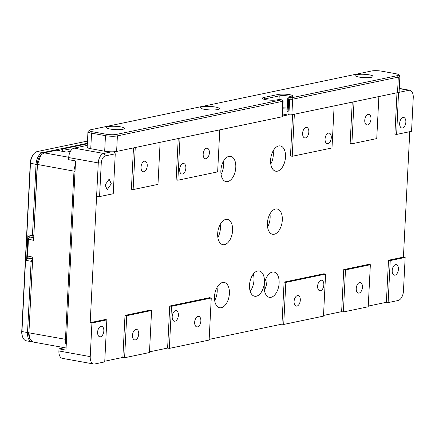 <?xml version="1.0" encoding="UTF-8"?>
<svg xmlns="http://www.w3.org/2000/svg" width="435" height="435" viewBox="0 0 435 435"><rect width="100%" height="100%" fill="white"/><g stroke="black" fill="none" stroke-linecap="round" stroke-linejoin="round"><path stroke-width="0.65" d="M256.324 296.224A12.849 7.243 -79.8 0 1 254.676 296.257A12.849 7.243 -79.8 0 1 249.831 282.326A12.849 7.243 -79.8 0 1 259.244 270.967A12.849 7.243 -79.8 0 1 264.301 283.473A12.849 7.243 -79.8 0 1 256.324 296.224M271.027 297.306A12.849 7.243 -79.8 0 1 269.379 297.339A12.849 7.243 -79.8 0 1 264.534 283.408A12.849 7.243 -79.8 0 1 273.947 272.049A12.849 7.243 -79.8 0 1 279.004 284.555A12.849 7.243 -79.8 0 1 271.027 297.306M227.695 181.585A12.849 7.243 -79.8 0 1 226.053 181.618A12.849 7.243 -79.8 0 1 221.208 167.687A12.849 7.243 -79.8 0 1 230.621 156.328A12.849 7.243 -79.8 0 1 235.672 168.834A12.849 7.243 -79.8 0 1 227.695 181.585M277.416 171.183A12.849 7.243 -79.8 0 1 275.768 171.211A12.849 7.243 -79.8 0 1 270.923 157.28A12.849 7.243 -79.8 0 1 280.336 145.926A12.849 7.243 -79.8 0 1 285.393 158.432A12.849 7.243 -79.8 0 1 277.416 171.183M224.503 244.649A12.849 7.243 -79.8 0 1 222.856 244.677A12.849 7.243 -79.8 0 1 218.011 230.746A12.849 7.243 -79.8 0 1 227.423 219.392A12.849 7.243 -79.8 0 1 232.48 231.898A12.849 7.243 -79.8 0 1 224.503 244.649M274.219 234.242A12.849 7.243 -79.8 0 1 272.576 234.275A12.849 7.243 -79.8 0 1 267.732 220.344A12.849 7.243 -79.8 0 1 277.144 208.99A12.849 7.243 -79.8 0 1 282.195 221.497A12.849 7.243 -79.8 0 1 274.219 234.242M221.306 307.708A12.849 7.243 -79.8 0 1 219.664 307.741A12.849 7.243 -79.8 0 1 214.819 293.81A12.849 7.243 -79.8 0 1 224.232 282.456A12.849 7.243 -79.8 0 1 229.283 294.963A12.849 7.243 -79.8 0 1 221.306 307.708M133.126 189.578L157.981 184.375L160.113 142.332L135.252 147.536L133.126 189.578L131.386 189.263L133.48 147.905M96.581 196.544L99.566 196.598L101.268 162.967L98.283 162.913L90.192 322.672L105.107 319.551L106.847 319.861L91.932 322.982L90.192 322.672M104.753 361.219L122.866 357.429L124.997 315.386L149.852 310.182L151.592 310.498L126.737 315.701L124.997 315.386M149.499 351.855L167.611 348.065L169.742 306.022L209.518 297.698L211.258 298.013L171.482 306.338L169.742 306.022M209.159 339.371L281.962 324.135L284.093 282.092L323.868 273.767L325.608 274.083L285.833 282.407L284.093 282.092M323.515 315.44L341.627 311.65L343.753 269.608L368.614 264.404L370.354 264.719L345.493 269.923L343.753 269.608M368.26 306.077L386.372 302.287L388.504 260.244L403.419 257.123L409.77 131.685M398.542 92.35L396.633 134.431L394.893 134.121L396.986 92.764M351.882 143.8L376.743 138.596L378.874 96.554L354.014 101.757L351.882 143.8L350.142 143.485L352.241 102.127M292.222 156.285L331.997 147.96L334.129 105.917L294.354 114.242L292.222 156.285L290.482 155.969L292.576 114.612M291.673 97.755L397.324 75.647A7.281 1.338 2.9 0 0 398.563 74.689A7.281 1.338 2.9 0 0 395.632 73.694L381.712 71.177A7.281 1.338 2.9 0 0 371.566 70.992L90.659 129.777A7.281 1.338 2.9 0 0 89.447 130.234A7.281 1.338 2.9 0 0 92.35 131.734L106.276 134.246A7.281 1.338 2.9 0 0 116.417 134.431L281.733 99.838L279.292 99.397L277.057 99.865A8.134 1.495 -177.1 0 1 268.667 100.045A8.134 1.495 -177.1 0 1 262.446 98.544A8.134 1.495 -177.1 0 1 263.827 97.478L278.248 94.46A8.134 1.495 -177.1 0 1 288.095 94.438A8.134 1.495 -177.1 0 1 292.831 96.336A8.134 1.495 -177.1 0 1 291.477 96.847L289.096 97.369L291.673 97.755L292.657 99.207A2.142 0.391 -177.1 0 1 289.672 99.153L288.883 114.709L282.348 116.074M177.871 180.215L217.647 171.89L219.773 129.847L180.003 138.172L177.871 180.215L176.131 179.9L178.225 138.542M250.185 291.276A12.849 7.243 100.2 0 0 253.295 274.061M264.388 290.161A12.849 7.243 100.2 0 0 266.758 277.024M221.056 174.44A12.849 7.243 100.2 0 0 223.427 161.309M270.777 164.033A12.849 7.243 100.2 0 0 273.147 150.901M217.864 237.505A12.849 7.243 100.2 0 0 220.235 224.368M267.579 227.097A12.849 7.243 100.2 0 0 269.956 213.966M214.667 300.563A12.849 7.243 100.2 0 0 217.038 287.432M87.266 145.361L74.097 148.117A8.564 4.829 100.2 0 0 68.697 157.568L98.283 162.913A8.564 4.829 -79.8 0 1 103.682 153.463L111.583 151.81M398.759 92.394L408.704 90.311A8.564 4.829 -79.8 0 1 409.803 90.29A8.564 4.829 -79.8 0 1 413.25 97.679L411.548 131.31L396.633 134.431M288.046 113.932L282.397 115.112M403.419 257.123L405.159 257.438L403.452 291.069A8.564 4.829 -79.8 0 1 398.058 300.52L388.112 302.597L386.372 302.287M405.159 257.438L390.244 260.56L388.504 260.244M390.244 260.56L388.112 302.597M341.627 311.65L343.367 311.966L368.222 306.762L370.354 264.719M281.962 324.135L283.702 324.45L323.477 316.125L325.608 274.083M167.611 348.065L169.351 348.381L209.126 340.056L211.258 298.013M122.866 357.429L124.606 357.744L149.466 352.54L151.592 310.498M68.697 157.568L68.594 159.672L75.554 160.928L65.968 350.115L59.008 348.854L58.904 350.958L90.23 356.618A8.564 4.829 100.2 0 0 93.677 364.008A8.564 4.829 100.2 0 0 94.776 363.986L104.721 361.904L106.847 319.861M345.493 269.923L343.367 311.966M285.833 282.407L283.702 324.45M171.482 306.338L169.351 348.381M126.737 315.701L124.606 357.744M90.23 356.618L91.932 322.982M99.566 196.598L113.236 193.738L115.259 153.8L113.878 151.755M101.268 162.967C101.698 159.107 103.046 156.747 105.319 155.882L115.259 153.8M403.022 117.499A5.356 3.018 -79.8 0 1 403.707 117.483A5.356 3.018 -79.8 0 1 405.724 123.29A5.356 3.018 -79.8 0 1 401.804 128.02A5.356 3.018 -79.8 0 1 399.7 122.811A5.356 3.018 -79.8 0 1 403.022 117.499M367.597 124.91A5.356 3.018 -79.8 0 1 366.912 124.921A5.356 3.018 -79.8 0 1 364.894 119.119A5.356 3.018 -79.8 0 1 368.815 114.389A5.356 3.018 -79.8 0 1 370.924 119.598A5.356 3.018 -79.8 0 1 367.597 124.91M305.452 137.917A5.356 3.018 -79.8 0 1 304.766 137.928A5.356 3.018 -79.8 0 1 302.749 132.126A5.356 3.018 -79.8 0 1 306.67 127.395A5.356 3.018 -79.8 0 1 308.774 132.604A5.356 3.018 -79.8 0 1 305.452 137.917M328.447 133.105A5.356 3.018 -79.8 0 1 329.132 133.094A5.356 3.018 -79.8 0 1 331.149 138.895A5.356 3.018 -79.8 0 1 327.229 143.626A5.356 3.018 -79.8 0 1 325.119 138.417A5.356 3.018 -79.8 0 1 328.447 133.105M206.016 158.726A5.356 3.018 -79.8 0 1 205.331 158.737A5.356 3.018 -79.8 0 1 203.308 152.935A5.356 3.018 -79.8 0 1 207.234 148.204A5.356 3.018 -79.8 0 1 209.338 153.414A5.356 3.018 -79.8 0 1 206.016 158.726M183.021 163.538A5.356 3.018 -79.8 0 1 183.706 163.522A5.356 3.018 -79.8 0 1 185.723 169.329A5.356 3.018 -79.8 0 1 181.803 174.06A5.356 3.018 -79.8 0 1 179.693 168.851A5.356 3.018 -79.8 0 1 183.021 163.538M143.865 171.733A5.356 3.018 -79.8 0 1 143.18 171.743A5.356 3.018 -79.8 0 1 141.163 165.936A5.356 3.018 -79.8 0 1 145.083 161.206A5.356 3.018 -79.8 0 1 147.193 166.42A5.356 3.018 -79.8 0 1 143.865 171.733M395.567 264.643A5.356 3.018 -79.8 0 1 396.252 264.632A5.356 3.018 -79.8 0 1 398.275 270.434A5.356 3.018 -79.8 0 1 394.349 275.165A5.356 3.018 -79.8 0 1 392.245 269.956A5.356 3.018 -79.8 0 1 395.567 264.643M359.082 293.076A5.356 3.018 -79.8 0 1 358.396 293.087A5.356 3.018 -79.8 0 1 356.374 287.285A5.356 3.018 -79.8 0 1 360.3 282.554A5.356 3.018 -79.8 0 1 362.404 287.763A5.356 3.018 -79.8 0 1 359.082 293.076M296.931 306.082A5.356 3.018 -79.8 0 1 296.246 306.093A5.356 3.018 -79.8 0 1 294.229 300.291A5.356 3.018 -79.8 0 1 298.149 295.561A5.356 3.018 -79.8 0 1 300.259 300.77A5.356 3.018 -79.8 0 1 296.931 306.082M320.992 280.249A5.356 3.018 -79.8 0 1 321.677 280.238A5.356 3.018 -79.8 0 1 323.694 286.04A5.356 3.018 -79.8 0 1 319.774 290.77A5.356 3.018 -79.8 0 1 317.67 285.561A5.356 3.018 -79.8 0 1 320.992 280.249M197.495 326.892A5.356 3.018 -79.8 0 1 196.81 326.902A5.356 3.018 -79.8 0 1 194.793 321.101A5.356 3.018 -79.8 0 1 198.713 316.37A5.356 3.018 -79.8 0 1 200.818 321.579A5.356 3.018 -79.8 0 1 197.495 326.892M175.566 310.682A5.356 3.018 -79.8 0 1 176.251 310.672A5.356 3.018 -79.8 0 1 178.268 316.473A5.356 3.018 -79.8 0 1 174.348 321.204A5.356 3.018 -79.8 0 1 172.244 315.995A5.356 3.018 -79.8 0 1 175.566 310.682M135.35 339.898A5.356 3.018 -79.8 0 1 134.665 339.909A5.356 3.018 -79.8 0 1 132.642 334.102A5.356 3.018 -79.8 0 1 136.568 329.371A5.356 3.018 -79.8 0 1 138.673 334.586A5.356 3.018 -79.8 0 1 135.35 339.898M100.991 326.288A5.356 3.018 -79.8 0 1 101.676 326.277A5.356 3.018 -79.8 0 1 103.693 332.079A5.356 3.018 -79.8 0 1 99.773 336.81A5.356 3.018 -79.8 0 1 97.663 331.601A5.356 3.018 -79.8 0 1 100.991 326.288M58.904 350.958A8.564 4.829 100.2 0 0 62.352 358.348L93.677 364.008M59.008 348.854L64.521 347.701M105.069 185.049L109.131 179.128L111.284 183.749L107.227 189.665L105.069 185.049M202.329 106.82A9.423 1.735 -177.1 0 1 212.9 106.695A9.423 1.735 -177.1 0 1 219.392 108.679A9.423 1.735 -177.1 0 1 209.898 109.93A9.423 1.735 -177.1 0 1 200.573 107.722A9.423 1.735 -177.1 0 1 202.329 106.82M108.212 126.65A8.994 1.653 -177.1 0 1 118.304 126.531A8.994 1.653 -177.1 0 1 124.502 128.423A8.994 1.653 -177.1 0 1 115.438 129.625A8.994 1.653 -177.1 0 1 106.537 127.515A8.994 1.653 -177.1 0 1 108.212 126.65M356.803 74.63A8.994 1.653 -177.1 0 1 366.89 74.51A8.994 1.653 -177.1 0 1 373.094 76.402A8.994 1.653 -177.1 0 1 364.03 77.599A8.994 1.653 -177.1 0 1 355.129 75.494A8.994 1.653 -177.1 0 1 356.803 74.63M289.438 97.549L288.628 98.962A2.142 0.391 -177.1 0 1 287.731 98.593L287.116 110.789A2.142 0.391 2.9 0 0 287.149 110.865A2.142 0.391 2.9 0 0 288.008 111.153L288.013 114.552L288.883 114.709A2.142 0.391 2.9 0 0 291.869 114.764L292.657 99.207L398.308 77.098A8.564 1.577 2.9 0 0 399.901 76.272A8.564 1.577 2.9 0 0 399.76 75.973L398.563 74.689M288.171 111.42L288.628 98.962L289.672 99.153L290.482 97.734M287.731 98.593A2.142 0.391 -177.1 0 1 287.774 98.522L289.096 97.369M291.352 96.874A6.851 1.261 2.9 0 0 285.92 95.727A6.851 1.261 2.9 0 0 279.226 95.907L278.248 94.46M263.827 97.478L264.812 98.924L279.226 95.907L279.047 99.446M264.784 99.468L264.812 98.924A6.851 1.261 2.9 0 0 263.86 99.229M281.875 99.724L283.076 101.007A2.142 0.391 -177.1 0 1 283.109 101.083A2.142 0.391 -177.1 0 1 282.712 101.29L117.396 135.883L116.613 151.44L281.923 116.841A2.142 0.391 2.9 0 0 282.32 116.634L283.109 101.083M89.447 130.234L88.126 131.392A8.564 1.577 2.9 0 0 87.957 131.674A8.564 1.577 2.9 0 0 91.54 133.148L105.466 135.666A8.564 1.577 2.9 0 0 117.396 135.883L116.417 134.431M291.869 114.764L397.519 92.655A8.564 1.577 2.9 0 0 399.112 91.828L399.901 76.272M287.247 108.13A6.851 1.261 2.9 0 0 282.766 107.804M87.957 131.674L87.174 147.231A8.564 1.577 2.9 0 0 90.752 148.705L104.677 151.222A8.564 1.577 2.9 0 0 116.613 151.44M287.198 109.131A8.134 1.495 2.9 0 0 282.717 108.821M70.486 151.266L66.577 152.087L56.479 150.26L44.174 152.837L40.982 154.914L37.432 164.647L33.598 240.321L28.177 239.147L27.323 255.965A1.283 0.723 100.2 0 0 27.416 256.645L28.384 258.042L32.451 258.776M71.193 150.206L63.445 148.803L62.705 149.52L62.607 151.369M63.445 148.803L87.343 143.8M33.62 235.678L32.429 235.656L36.04 164.397L37.231 164.419L33.598 240.321M30.129 236.934L29.085 237.434L28.373 239.38L27.677 257.33M66.076 347.984L33.223 342.046L29.678 338.479L28.911 332.813L66.506 339.501M32.745 257.139L28.911 332.813L32.745 257.139L27.323 255.965M29.678 338.479L29.417 337.794A9.847 5.552 -79.8 0 1 28.71 332.585L27.519 332.563L31.13 261.299L32.32 261.321M75.027 171.336L37.231 164.419A9.847 5.552 -79.8 0 1 40.498 155.464L40.982 154.914M62.705 149.52L57.92 150.521M33.528 237.505L28.764 236.683A2.142 1.207 100.2 0 1 27.9 234.84L32.429 235.656L33.566 237.499M28.362 258.037L27.954 258.124A2.142 1.207 100.2 0 0 26.606 260.483L31.13 261.299L32.478 258.939M32.538 341.85A10.706 6.036 -79.8 0 1 31.831 341.796A10.706 6.036 -79.8 0 1 27.519 332.563L21.951 331.557L30.466 163.391A10.706 6.036 -79.8 0 1 34.017 153.658A10.706 6.036 -79.8 0 1 37.214 151.581L87.484 141.06M31.831 341.796L26.263 340.79A10.706 6.036 -79.8 0 1 22.718 337.223L22.457 336.538A9.847 5.552 -79.8 0 1 21.75 331.323L30.271 163.158L36.04 164.397A10.706 6.036 -79.8 0 1 42.782 152.587L87.375 143.256M29.085 237.434L28.601 237.983A1.283 0.723 100.2 0 0 28.177 239.147M22.718 337.223A10.706 6.036 -79.8 0 1 21.951 331.557L21.75 331.323M26.606 260.483L27.9 234.84M30.271 163.158A9.847 5.552 -79.8 0 1 33.533 154.208L34.017 153.658M74.097 148.117L103.682 153.463L105.319 155.882M408.704 90.311L399.276 88.609M397.519 92.655L398.308 77.098L397.324 75.647M281.733 99.838L282.712 101.29L281.923 116.841M106.276 134.246L105.466 135.666L104.677 151.222M92.35 131.734L91.54 133.148L90.752 148.705M66.223 345.075A10.706 6.036 -79.8 0 1 65.457 339.414L73.977 171.249A10.706 6.036 -79.8 0 1 75.342 165.142M68.719 157.269L44.174 152.837M29.727 237.015L33.517 237.7M43.185 153.174L42.782 152.587L37.214 151.581M32.44 258.934L27.954 258.124M409.803 90.29L399.286 88.392M288.144 111.931L287.149 110.865"/></g></svg>
